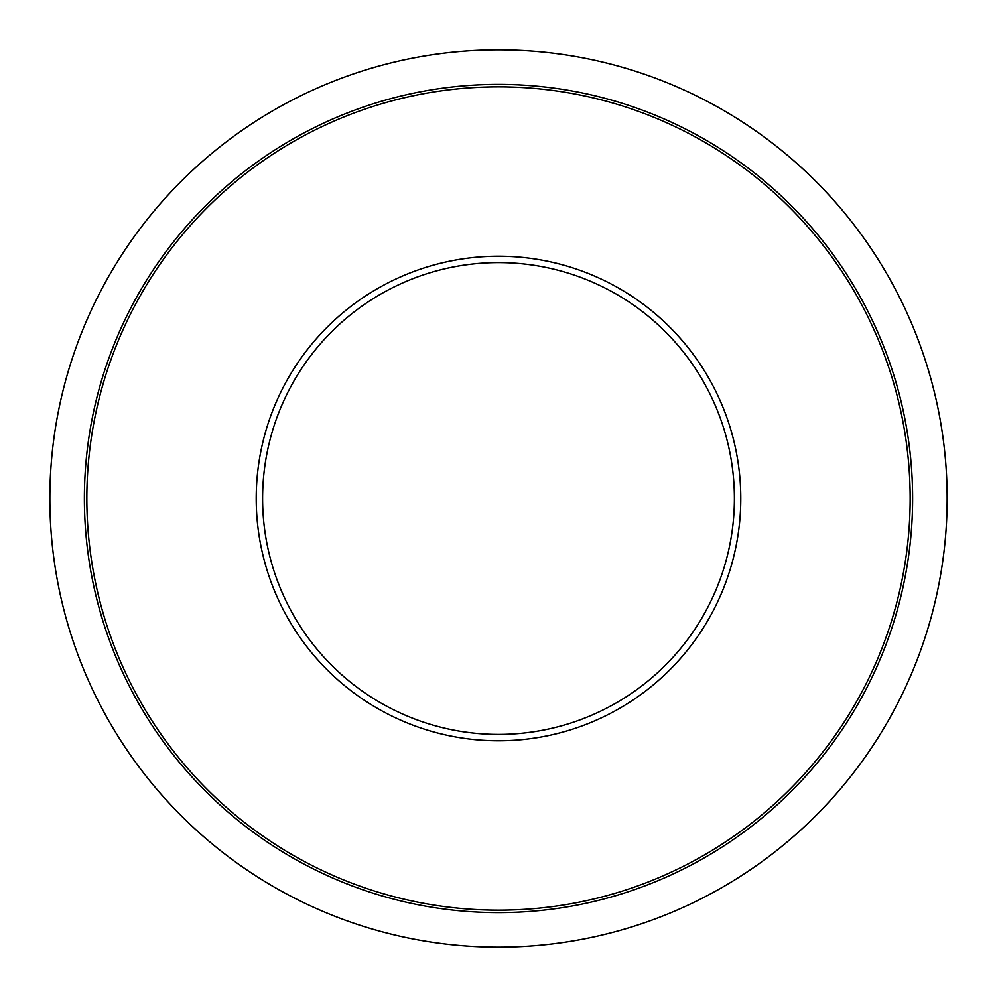 <?xml version="1.0" encoding="UTF-8"?>
<svg xmlns="http://www.w3.org/2000/svg" width="997" height="997" viewBox="0 0 997 997"><rect width="100%" height="100%" fill="white"/><g stroke="black" fill="none" stroke-linecap="round" stroke-linejoin="round"><path stroke-width="1.5" d="M86.839 498.5A411.661 411.661 0 0 1 498.5 86.839A411.661 411.661 0 0 1 910.161 498.5A411.661 411.661 0 0 1 498.5 910.161A411.661 411.661 0 0 1 86.839 498.5M262.597 498.5A235.903 235.903 0 0 1 498.5 262.597A235.903 235.903 0 0 1 734.403 498.5A235.903 235.903 0 0 1 498.5 734.403A235.903 235.903 0 0 1 262.597 498.5M84.384 498.5A414.116 414.116 0 0 1 498.5 84.384A414.116 414.116 0 0 1 912.616 498.5A414.116 414.116 0 0 1 498.5 912.616A414.116 414.116 0 0 1 84.384 498.5M947.15 498.5A448.65 448.65 0 0 1 498.5 947.15A448.65 448.65 0 0 1 49.85 498.5A448.65 448.65 0 0 1 498.5 49.85A448.65 448.65 0 0 1 947.15 498.5M256.217 498.5A242.283 242.283 0 0 1 498.5 256.217A242.283 242.283 0 0 1 740.783 498.5A242.283 242.283 0 0 1 498.5 740.783A242.283 242.283 0 0 1 256.217 498.5"/></g></svg>

